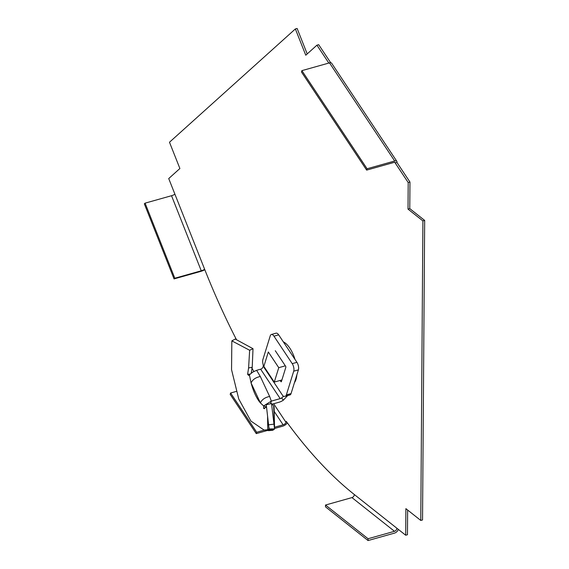 <?xml version="1.0" encoding="UTF-8"?>
<svg xmlns="http://www.w3.org/2000/svg" width="569" height="569" viewBox="0 0 569 569"><rect width="100%" height="100%" fill="white"/><g stroke="black" fill="none" stroke-linecap="round" stroke-linejoin="round"><path stroke-width="0.85" d="M330.696 62.739L318.69 44.681L316.933 45.171L328.818 63.067M236.491 339.721A411.721 188.296 74.3 0 1 204.62 269.222L168.723 178.559L179.889 168.509L169.484 142.236L295.361 28.948L297.125 28.45L307.21 53.92M253.831 371.457A411.721 188.296 74.3 0 1 251.875 368.072M274.543 427.241L283.127 424.83A2.745 1.408 -33.6 0 0 286.029 422.369L286.314 421.465A411.721 188.296 -105.7 0 0 354.309 494.525L405.697 535.23L407.461 534.732L407.632 510.037M329.494 62.875L394.687 160.999A3.428 1.757 -33.6 0 1 396.849 161.354L331.649 63.23A3.428 1.757 -33.6 0 0 329.494 62.875L301.883 70.641L301.463 71.986L366.656 170.11L394.267 162.35A1.373 0.704 -33.6 0 1 395.128 162.492A1.373 0.704 -33.6 0 1 395.163 162.919L408.201 182.549L408.016 209.122L422.909 220.914L420.783 520.45L405.889 508.658L405.697 535.23M316.933 45.171L305.766 55.221L295.361 28.948M283.305 341.827A22.646 10.356 74.3 0 1 295.005 359.437M296.876 374.822A22.646 10.356 74.3 0 1 294.45 382.631M408.201 182.549L409.964 182.052L396.927 162.428A3.428 1.757 -33.6 0 0 396.849 161.354M409.964 182.052L409.772 208.624L424.666 220.423L422.539 519.959L420.783 520.45M174.057 278.91L174.818 278.227L145.095 203.147L144.334 203.837L174.057 278.91L200.494 271.477A4.801 0.939 158.4 0 0 204.826 269.742M174.896 194.143A2.745 0.541 -21.6 0 1 171.525 195.715L201.255 270.794A2.745 0.541 158.4 0 0 204.62 269.222M201.255 270.794L174.818 278.227M145.095 203.147L171.525 195.715M301.883 70.641L367.076 168.758L366.656 170.11M394.687 160.999L367.076 168.758M287.324 422.852A4.801 2.461 -33.6 0 1 282.708 426.181L274.571 428.471M230.609 393.015L230.189 394.367L256.27 433.614L256.69 432.262L230.609 393.015L236.163 391.451M256.69 432.262L264.35 430.107M256.27 433.614L267.437 430.477M394.751 162.3L395.163 162.919L396.927 162.428M422.909 220.914L424.666 220.423M408.016 209.122L409.772 208.624M396.863 528.231A2.745 2.063 -51.6 0 1 394.495 531.304L351.948 497.598A2.745 2.063 128.4 0 0 354.309 494.525M398.321 529.383A4.801 3.613 -51.6 0 1 394.488 533.117L368.051 540.55L368.065 538.736L394.495 531.304M368.051 540.55L325.496 506.844L325.511 505.03L368.065 538.736M351.948 497.598L325.511 505.03M263.852 366.393L274.286 382.091L278.753 367.681L268.319 351.976L263.852 366.393M278.753 367.681L285.332 365.831M274.286 382.091L281.911 379.95M283.462 342.069A21.245 9.716 74.3 0 1 283.995 342.189M295.076 381.628A21.245 9.716 74.3 0 1 294.628 382.062M274.564 427.803L273.639 405.882L271.513 403.528L274.543 428.891L272.864 430.256L267.743 429.759L269.052 428.926L269.037 427.461M271.513 403.528L266.264 404.723L269.052 428.926L274.543 428.891M266.527 407.041L263.639 405.932L271.328 401.117L269.635 396.458L260.317 376.5L256.619 370.312L252.629 372.176L248.689 375.44L247.615 374.324L248.596 367.915L249.642 350.262L231.839 340.867L235.246 339.053L253.013 348.697L249.642 350.262M281.47 381.358L280.844 381.536L280.126 380.448M280.844 381.536A0.825 0.377 -105.7 0 0 281.235 381.792A0.825 0.377 -105.7 0 0 281.406 381.586L285.816 367.354A0.825 0.377 -105.7 0 0 285.595 366.223L275.289 350.717M251.249 373.164L252.223 367.304L253.013 348.697M252.223 367.304L248.596 367.915M256.619 370.312L260.63 369.189L280.19 398.62A2.745 1.408 146.4 0 0 281.605 397.944L283.334 396.515L263.305 366.372A5.491 2.511 -105.7 0 0 263.106 364.516L262.857 363.285A5.491 2.511 74.3 0 1 262.885 359.587L270.247 335.852A5.491 2.511 74.3 0 1 271.363 334.494A5.491 2.511 74.3 0 1 273.966 336.172L292.224 363.648A5.491 2.511 74.3 0 1 293.711 371.18L286.356 394.907A5.491 2.511 74.3 0 1 285.233 396.266A5.491 2.511 74.3 0 1 284.799 396.309L284.187 396.252A5.491 2.511 -105.7 0 0 283.76 396.294A5.491 2.511 -105.7 0 0 283.334 396.515L284.237 396.259M263.305 366.372L262.046 368.506A2.745 1.408 -33.6 0 1 260.63 369.189M271.363 334.494L276.065 333.171A5.491 2.511 74.3 0 1 278.668 334.849L273.966 336.172M285.233 396.266L289.934 394.95A5.491 2.511 74.3 0 0 291.058 393.592L298.412 369.857A5.491 2.511 74.3 0 0 296.926 362.325L278.668 334.849M288.035 395.192L283.312 400.192L281.605 397.944M283.312 400.192A8.236 4.225 146.4 0 1 279.073 402.226L272.067 404.196M280.19 398.62L271.328 401.117L270.51 403.755M266.278 407.112L263.632 408.442L263.639 405.932L260.403 402.937C261.875 399.594 264.948 397.432 269.635 396.458M264.229 408.642L264.72 408.592M273.639 405.882L274.102 406.536M274.038 424.118L268.596 424.837M267.579 416.06L267.743 429.759L264.052 430.072L250.886 421.032L238.745 398.976L231.547 369.694L231.839 340.867M272.864 430.256L268.824 430.641L264.052 430.072M249.407 374.992L251.085 382.98L260.403 402.937C256.626 398.464 253.518 391.806 251.085 382.98C252.558 379.637 255.63 377.475 260.317 376.5M286.029 422.369L273.661 403.748M274.237 411.458L283.127 424.83M250.232 374.075L247.615 374.324M296.926 362.325L292.224 363.648M298.412 369.857L293.711 371.18M291.058 393.592L286.356 394.907M274.102 429.567L268.71 429.339M274.102 406.515L274.507 425.832"/></g></svg>
